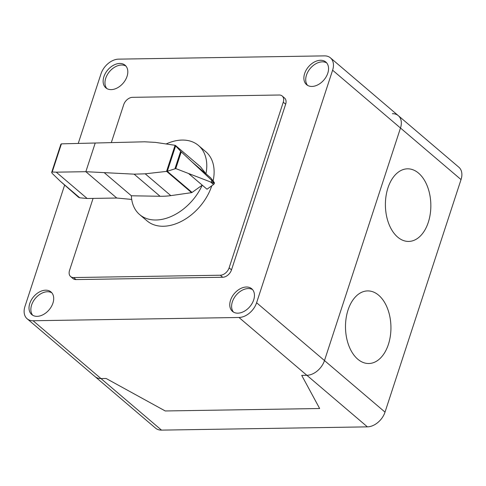 <?xml version="1.0" encoding="UTF-8"?>
<svg xmlns="http://www.w3.org/2000/svg" width="486" height="486" viewBox="0 0 486 486"><rect width="100%" height="100%" fill="white"/><g stroke="black" fill="none" stroke-linecap="round" stroke-linejoin="round"><path stroke-width="0.73" d="M192.067 192.438A0.978 0.668 130.4 0 1 191.606 192.644L170.829 195.633A96.447 65.902 130.4 0 1 160.076 196.271L131.372 195.779A45.38 31.007 -49.6 0 0 139.646 214.581A45.38 31.007 -49.6 0 0 156.006 220A45.38 31.007 -49.6 0 0 202.237 185.16L192.067 192.438L167.208 171.266L166.546 171.394L175.075 145.296L181.242 151.869L210.881 179.541L214.308 183.392M200.329 166.637A0.966 0.662 130.4 0 1 200.39 166.68A0.966 0.662 130.4 0 1 200.439 166.734L205.949 173.794A45.38 31.007 -49.6 0 0 198.488 145.484A45.38 31.007 -49.6 0 0 182.129 140.065A45.38 31.007 -49.6 0 0 166.115 143.971M211.775 185.78A45.38 31.007 130.4 0 1 163.345 226.251A45.38 31.007 130.4 0 1 146.985 220.826L139.646 214.581M61.412 143.85L52.209 172.02L51.674 172.402L60.847 144.336L61.412 143.85L144.688 141.797L155.484 142.392L175.075 145.296M51.674 172.402L52.093 173.289L60.197 181.138L78.598 197.334L79.753 197.802L87.164 198.495L56.248 172.166L52.209 172.02M166.546 171.394L145.217 173.818L134.112 174.158L85.846 171.698L116.761 198.027L87.164 198.495M95.189 143.109L85.846 171.698L56.248 172.166M116.761 198.027L131.706 199.424M200.439 166.734L175.574 145.551M214.271 183.495L214.283 183.508A1.586 1.081 -49.6 0 0 214.32 183.404L175.78 168.587L167.208 171.266M167.348 171.194L175.689 145.691M175.003 168.599L180.664 151.28M211.337 182.147L211.86 180.549M192.262 162.136L210.724 177.858L214.174 182.347L210.881 179.541M188.55 173.502L207.012 189.218L213.542 184.504L210.462 181.886M213.542 184.504A1.586 1.081 -49.6 0 0 214.283 183.508M214.32 183.404A1.586 1.081 -49.6 0 0 214.174 182.347M131.372 195.779L104.454 172.852M198.488 145.484L205.827 151.735A45.38 31.007 130.4 0 1 213.099 180.95M111.343 142.513L123.699 104.703A8.25 5.638 130.4 0 1 132.508 97.334L279.207 95.013A8.25 5.638 130.4 0 1 282.184 95.997A8.25 5.638 130.4 0 1 283.265 102.175L229.113 267.859A8.25 5.638 130.4 0 1 220.304 275.228L73.605 277.549A8.25 5.638 130.4 0 1 70.628 276.564A8.25 5.638 130.4 0 1 69.547 270.386L93.075 198.403M70.628 276.564L73.015 278.6A8.25 5.638 -49.6 0 0 75.986 279.584L222.691 277.257A8.25 5.638 -49.6 0 0 231.5 269.894L285.653 104.204A8.25 5.638 -49.6 0 0 284.565 98.026L282.184 95.997M252.592 289.638A14.853 10.145 -49.6 0 0 248.225 288.569A14.853 10.145 -49.6 0 0 232.363 301.83A14.853 10.145 -49.6 0 0 233.468 312.091M253.692 299.905A14.853 10.145 130.4 0 1 237.836 313.166A14.853 10.145 130.4 0 1 232.484 311.392A14.853 10.145 130.4 0 1 230.528 300.269A14.853 10.145 130.4 0 1 240.133 288.793A14.853 10.145 130.4 0 1 251.742 288.781A14.853 10.145 130.4 0 1 253.692 299.905M326.695 62.913A14.853 10.145 -49.6 0 0 322.327 61.843A14.853 10.145 -49.6 0 0 308.482 70.859A14.853 10.145 -49.6 0 0 307.571 85.366M311.939 86.441A14.853 10.145 130.4 0 1 306.587 84.667A14.853 10.145 130.4 0 1 304.637 73.544A14.853 10.145 130.4 0 1 320.493 60.282A14.853 10.145 130.4 0 1 325.845 62.056A14.853 10.145 130.4 0 1 326.234 76.679A14.853 10.145 130.4 0 1 311.939 86.441M51.844 292.821A14.853 10.145 -49.6 0 0 47.476 291.746A14.853 10.145 -49.6 0 0 31.614 305.014A14.853 10.145 -49.6 0 0 32.72 315.274M52.944 303.082A14.853 10.145 130.4 0 1 37.088 316.343A14.853 10.145 130.4 0 1 31.736 314.57A14.853 10.145 130.4 0 1 29.78 303.446A14.853 10.145 130.4 0 1 39.384 291.971A14.853 10.145 130.4 0 1 50.994 291.958A14.853 10.145 130.4 0 1 52.944 303.082M125.947 66.096A14.853 10.145 -49.6 0 0 105.723 78.282A14.853 10.145 -49.6 0 0 106.823 88.549M103.889 76.721A14.853 10.145 130.4 0 1 119.744 63.459A14.853 10.145 130.4 0 1 125.096 65.233A14.853 10.145 130.4 0 1 127.053 76.357A14.853 10.145 130.4 0 1 117.454 87.832A14.853 10.145 130.4 0 1 105.839 87.844A14.853 10.145 130.4 0 1 103.889 76.721M78.258 143.376L100.979 73.878A16.5 11.275 130.4 0 1 118.596 59.14L324.49 55.878A16.5 11.275 130.4 0 1 330.437 57.852A16.5 11.275 130.4 0 1 332.606 70.209L256.602 302.748A16.5 11.275 130.4 0 1 238.984 317.486L33.091 320.748A16.5 11.275 130.4 0 1 27.137 318.773A16.5 11.275 130.4 0 1 24.968 306.417L64.571 185.257M238.984 317.486L306.866 375.295L301.715 375.38L306.866 375.295A16.5 11.275 -49.6 0 0 324.484 360.563A16.5 11.275 130.4 0 1 306.866 375.295L367.404 426.86L161.51 430.122A16.5 11.275 -49.6 0 1 155.563 428.148L95.019 376.589A16.5 11.275 -49.6 0 0 100.966 378.558A16.5 11.275 130.4 0 1 95.019 376.589L27.137 318.773M367.404 426.86A16.5 11.275 -49.6 0 0 385.021 412.122L324.484 360.563L400.488 128.025A16.5 11.275 -49.6 0 0 398.32 115.662A16.5 11.275 130.4 0 1 400.488 128.025L461.032 179.583A16.5 11.275 -49.6 0 0 458.863 167.227L330.437 57.852M319.654 408.519L165.234 410.962L106.118 378.479L100.966 378.558L106.118 378.479L165.234 410.962L319.654 408.519L301.715 375.38L319.654 408.519M385.021 412.122L461.032 179.583M256.602 302.748L324.484 360.563L400.488 128.025L332.606 70.209M392.372 113.694A16.5 11.275 130.4 0 1 398.32 115.662M418.574 173.15A36.304 22.721 89.1 0 0 385.416 206.228A36.304 22.721 89.1 0 0 420.372 235.996A36.304 22.721 89.1 0 0 418.574 173.15M378.667 295.233A36.304 22.721 89.1 0 0 345.516 328.311A36.304 22.721 89.1 0 0 380.471 358.079A36.304 22.721 89.1 0 0 378.667 295.233M79.771 197.802L60.197 181.138M175.78 168.587L181.242 151.869M160.076 196.271L134.112 174.158M191.606 192.644L166.662 171.4M170.829 195.633L145.217 173.818M285.653 104.204L283.265 102.175M231.5 269.894L229.113 267.859M222.691 277.257L220.304 275.228M75.986 279.584L73.605 277.549M161.51 430.122L33.091 320.748M200.39 166.68L175.507 145.49"/></g></svg>
